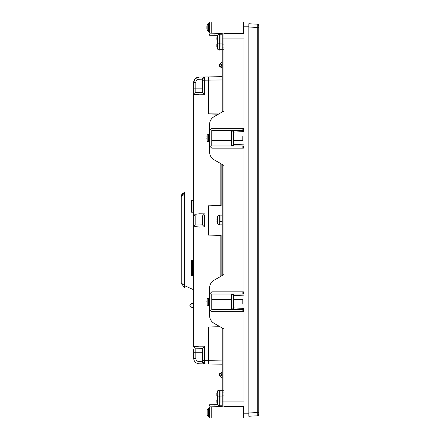 <?xml version="1.0" encoding="UTF-8"?>
<svg xmlns="http://www.w3.org/2000/svg" width="440" height="440" viewBox="0 0 440 440"><rect width="100%" height="100%" fill="white"/><g stroke="black" fill="none" stroke-linecap="round" stroke-linejoin="round"><path stroke-width="0.66" d="M233.574 406.879L233.574 406.516L233.574 406.879M243.386 417.456L243.386 407.424L243.386 417.456L243.386 407.424L243.386 417.456L243.386 407.424L243.386 417.456L243.386 407.424L243.386 417.456L242.841 418L243.386 417.456L242.841 418L209.589 418L209.589 406.879L223.982 406.879L223.982 329.032L223.982 390.742L222.233 390.742L222.233 395.104L223.982 395.104M223.982 406.351L243.931 406.698M222.233 406.318L209.589 406.098L209.589 404.778L217.646 404.635M213.95 404.701L214.946 404.685L214.946 406.192L213.95 406.175M231.396 406.478L231.396 406.879M243.386 407.424L242.841 406.879L243.386 407.424L242.841 406.879L223.982 406.879M219.764 404.597L220.055 404.597M233.574 33.484L233.574 33.121L242.841 33.121L243.386 32.577L243.386 22.545L242.841 22L243.386 22.545L242.841 22L211.767 22L231.396 22M223.982 44.897L222.233 44.897L222.233 49.258L223.982 49.258L223.982 110.968L223.982 33.121L231.396 33.121L231.396 33.523M243.045 33.083L243.386 32.577L242.841 33.121L211.767 33.121L222.233 33.121L211.767 33.121L222.233 33.121L211.767 33.121L222.233 33.121L211.767 33.121L211.767 22L209.589 22L209.589 33.121L222.233 33.121L222.233 38.902L243.931 38.902M213.95 33.825L222.233 33.682M217.646 35.365L209.589 35.222L209.589 33.902L214.946 33.809L214.946 35.316L213.95 35.299M243.931 33.303L223.982 33.649M223.982 33.121L231.396 33.121L223.982 33.121M242.841 33.121L243.386 32.577L243.386 22.545L243.386 32.577L243.386 22.545L243.386 32.577L243.386 22.545L243.386 32.577L242.841 33.121M233.574 22L242.841 22M233.574 299.591L242.787 299.591L242.787 303.952L233.574 303.952M231.396 294.685L233.574 294.685L233.574 294.14L231.396 294.14L231.396 309.408L233.574 309.408L233.574 308.858L231.396 308.858M233.574 294.685L233.574 308.858M242.841 294.03L242.841 291.852L243.386 291.852L243.386 294.03L211.767 294.03L211.767 309.513L243.386 309.513L243.386 311.696L242.841 311.696L242.841 309.513M242.841 291.852L211.767 291.852L209.589 294.03L209.589 309.513L211.767 311.696L242.841 311.696M223.982 110.968L213.95 116.76C211.162 118.509 209.704 121.028 209.589 124.317L209.589 134.409L208.522 134.409A1.419 1.419 0 0 0 207.163 135.421L207.163 141.031A1.419 1.419 0 0 0 208.522 142.043L209.589 142.043L209.589 152.141C209.704 155.43 211.162 157.949 213.95 159.693L223.982 165.484L223.982 274.516L213.95 280.308C211.162 282.051 209.704 284.57 209.589 287.859L209.589 297.957L208.522 297.957A1.419 1.419 0 0 0 207.163 298.969L207.163 304.579A1.419 1.419 0 0 0 208.522 305.591L209.589 305.591L209.589 315.684C209.704 318.973 211.162 321.492 213.95 323.241L223.982 329.032M233.574 307.885L243.931 308.429L233.574 307.885M243.931 295.119L233.574 295.664M233.574 144.337L243.931 144.881L233.574 144.337M243.931 131.571L233.574 132.116M233.574 136.048L242.787 136.048L242.787 140.41L233.574 140.41M231.396 131.142L233.574 131.142L233.574 130.592L231.396 130.592L231.396 145.86L233.574 145.86L233.574 145.316L231.396 145.316M233.574 131.142L233.574 145.316M242.841 130.488L242.841 128.304L243.386 128.304L243.386 130.488L211.767 130.488L211.767 145.97L243.386 145.97L243.386 148.148L242.841 148.148L242.841 145.97M242.841 128.304L211.767 128.304L209.589 130.488L209.589 145.97L211.767 148.148L242.841 148.148M243.386 22.545L243.386 32.577M223.982 165.484L223.982 274.516M223.982 392.925L222.233 392.925M243.931 401.099L222.233 401.099L222.233 395.104M222.233 401.099L222.233 406.879M222.233 44.897L222.233 38.902M222.233 47.075L223.982 47.075M222.233 164.478L222.233 275.523M222.233 328.026L222.233 390.742L222.233 390.308L220.055 390.308L220.055 399.344M222.233 49.258L222.233 111.975M248.837 413.204L243.931 413.204L243.931 26.796L248.837 26.796M206.882 410.911L207.009 410.207A9.812 9.812 0 0 1 207.163 409.635L207.163 415.245A9.812 9.812 0 0 1 207.009 414.673L207.02 412.874L206.882 413.969M207.163 27.561L207.163 30.366L208.522 31.378L208.522 23.744L207.163 24.756L207.163 27.561M206.882 412.005L207.02 412.874L207.02 412.005M222.233 34.755L220.055 34.755L220.055 42.971L222.233 42.971M220.055 34.755L220.055 43.043L222.233 43.043L220.055 42.971M220.231 326.865L208.5 327.069L208.5 363.957L222.233 364.199M222.233 76.675L208.5 76.912L208.5 113.801L218.763 113.982M221.144 163.851L221.144 205.607L208.5 205.827L208.5 235.043L221.144 235.263L221.144 276.149M220.055 216.183L220.055 221.304L222.233 221.304M222.233 221.81L220.055 221.81L220.055 221.304M220.055 221.81L220.055 216.101M220.055 43.043L220.055 43.885M209.589 23.744L208.522 23.744L207.163 24.756A9.812 9.812 0 0 0 207.009 25.328L207.009 29.794A9.812 9.812 0 0 0 207.163 30.366L208.522 31.378L209.589 31.378M206.882 29.09L206.882 26.032M206.882 301.34L206.882 302.209M206.882 300.245L207.02 299.536L206.882 300.245M206.882 137.792L206.882 138.661M206.882 136.703L207.02 135.993L206.882 136.703M248.837 412.99L248.837 416.257L257.725 415.789L257.752 414.832L257.725 412.522L248.837 412.99L248.837 23.744L257.725 24.211L257.752 25.168L257.725 27.478L248.837 27.011M220.055 390.308L220.055 402.897M193.672 308.198L193.132 307.654L193.132 303.309L191.961 303.331L191.961 307.632L193.132 307.654L193.672 308.198L193.672 346.033L193.672 82.511C193.798 79.365 195.586 77.545 199.023 77.061L220.82 76.698M195.234 78.694L193.672 82.511C194.018 79.293 195.806 77.479 199.023 77.066L199.023 79.244L202.389 79.145A2.178 2.178 0 0 1 204.534 76.967L204.534 94.688L202.389 92.549L195.811 92.659A2.178 2.178 0 0 0 193.672 94.842A2.178 2.178 0 0 1 193.672 94.776L193.672 82.621M193.672 159.335L193.672 165.451M193.672 186.236L193.672 187.561M184.052 192.764L184.36 191.961L184.36 285.582L193.672 289.779L193.672 276.37L193.672 302.764L193.132 303.309M193.672 348.942L193.672 352.743L195.811 352.743L195.811 358.358L193.672 358.358L193.672 352.743M193.672 259.144L193.672 227.084C194.024 226.551 195.806 226.534 199.023 227.024L199.023 346.154L204.534 346.187L202.389 348.326L202.389 361.724L199.023 361.631L199.023 363.809C195.806 363.396 194.024 361.581 193.672 358.358L193.672 358.254M202.389 79.184L202.389 92.549L195.811 92.659A2.178 2.178 0 0 0 193.672 94.776C194.024 94.243 195.806 94.226 199.023 94.716L199.023 213.846C195.806 214.341 194.018 214.319 193.672 213.791L193.672 215.314M221.144 76.692L208.17 76.901L208.17 114.015L208.17 78.001M199.023 77.061L195.234 78.689M202.389 352.743L195.811 352.743L195.811 348.211A2.178 2.178 0 0 1 193.672 346.099C194.024 346.627 195.806 346.649 199.023 346.154C195.806 346.649 194.018 346.627 193.672 346.099L193.672 346.033M204.534 215.221L204.534 226.996L202.389 224.857L195.811 224.972A2.178 2.178 0 0 0 193.672 227.15M193.672 213.791A2.178 2.178 0 0 0 195.811 215.903L202.389 216.018L202.389 224.857L195.811 224.972L195.811 215.903L202.389 216.018L204.534 213.873L199.133 213.78M184.36 285.582L184.36 287.832L181.242 282.904L184.36 285.582L184.135 286.341M184.36 194.211L181.242 196.889L184.36 194.211M184.129 193.435L184.08 193.138M204.534 76.967L203.885 77.077M208.17 76.907L208.5 77.226M208.17 77.704L208.17 77.226M202.389 360.635L204.534 360.635L204.534 363.908L199.133 363.814L220.82 364.172M204.518 362.951A2.178 1.54 180 0 1 202.389 361.405L202.389 361.724A2.178 2.178 0 0 0 204.534 363.908L204.292 363.891M195.811 348.211L202.389 348.326L195.811 348.211A2.178 2.178 0 0 1 193.672 346.099M204.534 346.187L204.534 360.635L208.17 360.701L208.17 326.854L208.17 363.946M219.857 326.651L208.5 327.069M220.82 276.342L220.82 235.477L221.144 235.483M208.5 235.043L220.82 235.477M208.17 235.257L208.17 205.612L208.17 235.257M221.144 205.387L210.37 205.794M220.82 205.392L220.82 163.658M210.37 113.834L208.17 114.015L218.394 114.197M184.36 191.961L181.253 196.537L181.242 282.931M182.99 285.098L182.496 284.812M182.028 284.455L181.704 284.119M182.341 193.606L181.632 194.854M181.434 195.454L181.291 196.141M181.291 196.152L181.242 196.889M222.233 79.943L202.389 80.234L202.389 79.145M208.5 363L208.17 363.968M208.17 363.649L208.17 363.143M208.17 362.841L208.17 360.8M189.855 305.481L191.961 303.331L189.855 305.476M208.17 360.707L222.233 360.927M220.055 43.852L220.055 47.251M222.233 372.383L221.568 372.389L219.357 373.846L222.233 373.819L221.568 373.824L221.568 375.82L219.357 375.804L221.568 377.262L220.886 377.157M222.233 375.826L221.568 375.82L222.233 375.826M222.233 377.267L221.568 377.262L222.233 377.465M222.233 66.181L219.357 66.154L222.233 66.181M222.233 62.733L221.568 62.739L219.357 64.196L222.233 64.174L221.568 64.18L221.568 66.176M219.357 66.154L221.568 67.612L220.886 67.513M222.233 67.617L221.568 67.612L222.233 67.815M219.357 64.196L221.568 64.18M257.725 24.211A1.089 1.089 0 0 1 258.759 25.3L258.759 414.7A1.089 1.089 0 0 1 257.725 415.789M258.759 412.522L257.725 412.522L257.725 27.478L258.759 27.478L258.759 25.938A1.089 0.77 180 0 0 257.752 25.168M221.568 377.459L218.966 374.831L221.568 372.389M221.568 67.81L218.966 65.181L221.568 62.739M219.06 34.375L219.764 34.375L219.764 50.078L219.06 50.078L219.06 34.375L217.828 35.062L217.685 46.998M219.06 389.923L217.828 390.61L219.764 389.923L219.764 405.625L219.06 405.625L219.06 389.923L217.828 390.61L217.828 404.938L216.887 402.495L216.832 400.136L217.685 397.502L217.685 402.627M217.828 223.537L217.685 223.316A7.271 6.699 0 0 0 217.828 223.537L217.828 216.161L217.074 217.877M217.685 44.105A7.271 2.921 180 0 1 217.828 44.011L217.828 49.39L216.832 46.508L217.074 47.669L216.832 44.594L217.685 41.949L216.849 44.429M217.685 42.84L216.843 40.029M217.685 48.263L217.685 49.071M217.685 41.184L217.685 40.816M217.685 35.376L217.685 41.729M217.685 397.573L217.685 397.089M217.828 390.61L217.685 396.413M217.685 216.684L217.685 223.316M216.832 39.039L217.074 40.392M216.959 39.919L216.843 37.785L217.828 35.062M216.832 38.759L217.074 37.411M216.893 44.594L216.893 45.551M216.887 219.049L217.074 220.495M216.887 220.952L217.685 223.603M216.832 220.952L217.074 222.123L217.074 219.049M216.992 395.478L217.074 392.711L216.832 393.421L217.685 390.847M217.074 393.129L216.832 394.416M216.832 395.478L217.685 398.052M216.854 394.185L216.849 393.8M216.854 394.713L216.849 395.098M217.074 394.042L216.854 393.421M216.832 393.712L217.074 394.125M216.832 395.192L217.074 394.779M216.898 400.136L216.887 401.099M216.86 39.023L217.074 40.359M217.685 42.498L217.069 39.919M216.849 45.793L216.854 45.359M193.364 212.207L191.598 212.207L191.598 200.536L190.944 200.536L190.944 212.207L191.268 212.207M192.984 212.207L192.984 200.536L193.122 212.207L193.672 212.207M193.122 200.536L193.672 200.536M191.598 212.207L190.944 212.207M191.598 200.536L192.984 200.536M193.672 275.385L193.232 275.385L193.232 260.123L191.598 260.123L191.598 275.385L192.517 275.385L192.517 260.123M193.672 260.123L193.232 260.123M193.232 275.385L192.517 275.385M211.767 418L211.767 406.879M209.589 408.623L208.522 408.623L208.522 416.257L207.163 415.245L208.522 416.257L207.163 415.245L208.522 416.257L209.589 416.257M208.522 297.957L208.522 305.591M208.522 134.409L208.522 142.043M193.672 88.127L195.811 88.127L195.811 82.511L195.811 88.127L202.389 88.127M193.672 82.511L195.811 82.511C195.998 80.553 197.071 79.464 199.023 79.244M195.811 92.659L195.811 88.127M199.023 361.631C197.071 361.411 195.998 360.322 195.811 358.358M199.023 346.154L199.023 348.266M204.534 94.688L199.133 94.782M204.534 226.996L199.133 227.09M199.023 224.912L199.023 227.024M199.023 213.846L199.023 215.958M199.023 92.604L199.023 94.716M204.518 77.924A2.178 1.54 180 0 0 202.389 79.464M219.764 224.527L219.06 224.527L219.06 215.474L219.764 215.474L219.764 224.527L220.055 224.235M258.759 414.062A1.089 0.77 180 0 1 257.752 414.832M193.452 200.536L193.452 212.207M191.488 200.536L191.488 212.207M231.396 299.591L211.767 299.591M231.396 303.952L211.767 303.952M231.396 136.048L211.767 136.048M231.396 140.41L211.767 140.41M207.163 409.635L208.522 408.623L207.163 409.635M207.163 30.366L208.522 31.378L207.163 30.366M208.522 23.744L207.163 24.756L208.522 23.744M222.233 405.245L220.055 405.245M222.233 396.957L220.055 396.957M222.233 215.859L220.055 215.859M222.233 224.142L220.055 224.142M222.233 49.693L220.055 49.693M207.163 304.579L207.009 304.007M207.163 298.969L207.009 299.536M207.163 141.031L207.009 140.465M207.163 135.421L207.009 135.993M194.056 347.276L193.715 346.484M181.253 196.537L181.242 196.867L181.253 196.537M191.961 307.632L189.855 305.486L191.961 307.632M219.764 34.375L220.055 34.667M217.828 42.74L219.06 43.423L220.055 43.137M217.685 397.502L219.06 396.577L220.055 396.864M219.764 405.625L220.055 405.334M221.568 372.191L222.233 372.185M221.568 62.541L222.233 62.535M219.764 389.923L220.055 390.214M219.764 215.474L220.055 215.765M219.764 50.078L220.055 49.786M217.828 49.39L219.06 50.078L217.828 49.39L216.838 46.618M219.06 405.625L217.828 404.938M219.06 224.527L217.828 223.839M219.06 215.474L217.828 216.161M216.843 37.769L217.685 35.299M216.909 392.931L217.074 392.271"/></g></svg>
